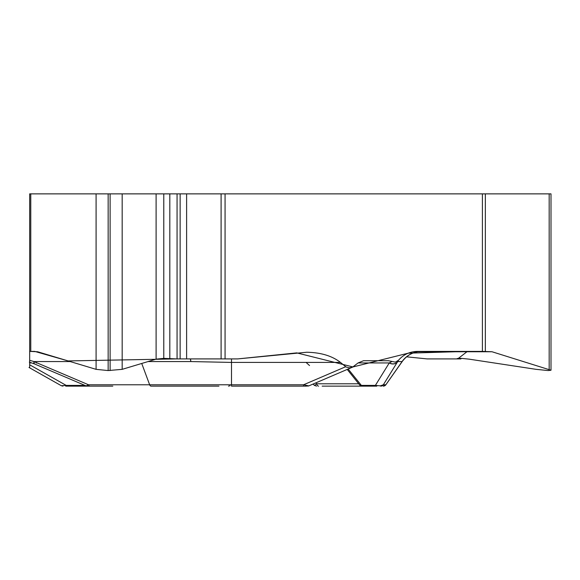 <?xml version="1.0" encoding="UTF-8"?>
<svg xmlns="http://www.w3.org/2000/svg" width="580" height="580" viewBox="0 0 580 580"><rect width="100%" height="100%" fill="white"/><g stroke="black" fill="none" stroke-linecap="round" stroke-linejoin="round"><path stroke-width="0.87" d="M551 369.953L551 193.865L29.681 193.865L29.681 352.618M225.069 193.865L225.069 358.911L176.537 358.911L163.778 358.368L156.1 359.143L122.177 369.344L108.156 370.562L96.091 369.344L37.613 351.755L29.681 351.4L29.681 361.565M29.681 352.256L29.681 360.296L33.959 361.558L88.522 384.779L149.647 384.779L141.73 363.464M31.958 362.942L29.681 362.942L29.681 367.858M29.681 362.942L29.681 362.21M225.069 358.911L237.677 358.911L306.653 352.256C320.776 352.481 332.05 355.866 340.474 362.42L231.493 362.42L190.856 361.558L148.059 361.558M359.651 384.939L361.369 385.396L375.383 385.396L389.267 362.942L358.092 362.942L352.654 367.089L349.327 367.858L346.057 366.995L340.474 362.42M358.092 362.942L363.566 360.716L388.382 360.716L395.372 362.137L398.482 360.296C403.441 354.539 409.763 351.567 417.455 351.4L482.408 351.4L482.408 193.865M460.94 358.368L460.94 358.911L457.685 358.911L457.2 358.578L458.396 358.368L461.412 358.368L469.06 359.143L536.13 369.344L548.151 370.562L551 370.236L492.028 351.755L482.408 351.4M457.685 358.911L427.119 358.911L406.595 356.823L427.119 358.911L457.685 358.911L467.4 351.4L408.233 353.176L352.966 366.951L296.779 352.887L237.677 358.911L176.537 358.911L68.092 360.927L34.691 351.393L29.681 351.4L29.681 358.911M34.416 363.863A6.518 1.624 -67.3 0 1 34.264 363.834A6.518 1.624 -67.3 0 1 33.959 361.558L70.202 361.558M112.81 386.135L65.7 386.135A3.175 0.768 -90 0 0 66.192 385.396L61.378 385.743L29 367.474M306.602 386.135L303.565 386.135L303.565 384.779L308.821 385.881L307.56 386.135M86.173 385.896L88.522 384.779A3.175 1.682 -90 0 0 89.9 386.135L108.895 386.135M303.565 386.135L231.493 386.135L231.493 358.911M190.494 358.911A23.838 5.061 -87.8 0 1 190.856 361.558A23.838 5.677 -90 0 0 190.341 358.911M86.079 385.881L34.539 363.95A6.518 1.588 -66.9 0 1 34.264 361.688M398.482 360.296L383.337 384.779L385.852 384.779L402.099 361.558L397.691 361.558A6.518 5.851 31.7 0 1 389.39 362.87L391.891 361.565M397.612 361.688A6.518 5.829 31.7 0 1 389.267 362.942L389.39 362.87M314.643 385.396L316.752 383.786L315.803 382.887M362.993 386.135L362.841 386.135A3.175 2.284 90 0 1 361.369 385.396L348.16 369.018M376.326 386.135L322.168 386.135M326.961 386.135L362.116 386.135L359.578 384.881M376.855 386.135A3.175 2.284 90 0 1 375.383 385.396L380.284 385.867L383.337 384.779A3.175 3.175 -90 0 1 380.734 386.135M358.774 383.786L316.752 383.786A3.175 1.914 90 0 0 318.594 386.135M218.936 386.135L151.025 386.135A3.175 1.682 -90 0 1 149.647 384.779L303.565 384.779L345.695 366.727M65.7 386.135L99.985 386.135M85.659 385.707A3.175 0.768 90 0 1 85.275 386.135M306.08 362.42L309.539 365.545M180.141 193.865L180.141 358.911M177.067 193.865L177.067 358.911M186.615 193.865L186.615 358.911M221.096 358.911L221.096 193.865M108.156 193.865L108.156 370.562M96.091 193.865L96.091 369.344M110.113 193.865L110.113 370.562M122.177 193.865L122.177 369.344M156.1 193.865L156.1 359.143M163.778 193.865L163.778 358.368M169.817 193.865L169.817 358.368M30.769 193.865L30.769 351.4M460.215 358.368L460.215 358.911M458.012 358.375L458.012 358.911M549.173 193.865L549.173 369.344M485.344 193.865L485.344 351.4M37.214 362.942L36.083 362.942M29.681 364.798L66.192 385.396L84.934 385.396M421.609 351.4A23.838 23.823 -90 0 0 402.099 361.558L402.201 361.558C407.059 354.996 413.569 351.611 421.725 351.4M417.73 351.755L492.028 351.755M383.25 386.135A3.175 3.175 -90 0 0 385.852 384.779L402.201 361.558M29.334 362.108L34.539 363.95M353.293 366.821L308.821 385.881M86.115 385.881L87.341 386.135M313.026 384.083L314.606 385.519M347.217 369.424L359.817 385.178M314.367 385.309L316.513 386.135M385.947 384.779L383.337 386.135M61.407 385.736L62.93 386.135M230.064 385.714L228.476 386.135"/></g></svg>
